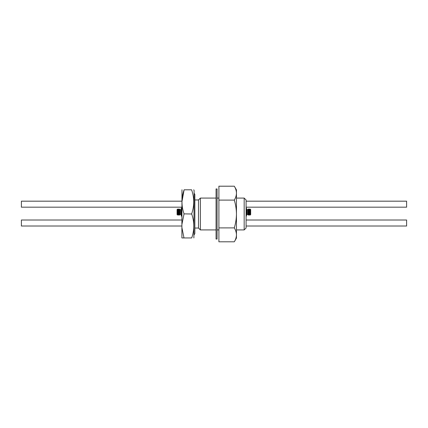 <?xml version="1.0" encoding="UTF-8"?>
<svg xmlns="http://www.w3.org/2000/svg" width="428" height="428" viewBox="0 0 428 428"><rect width="100%" height="100%" fill="white"/><g stroke="black" fill="none" stroke-linecap="round" stroke-linejoin="round"><path stroke-width="0.64" d="M193.879 237.947L194.098 190.433L193.729 189.797M191.696 214L184.051 213.872C181.258 205.868 181.279 197.843 184.115 189.797C181.306 189.797 181.306 189.797 184.115 189.797L191.589 189.797C194.398 189.797 194.398 189.797 191.589 189.797C194.424 197.79 194.446 205.815 191.653 213.872C194.505 221.865 194.526 229.889 191.717 237.947C194.553 237.947 194.553 237.947 191.717 237.947L192.359 235.871M194.852 228.038L198.506 228.038L198.506 199.962L194.852 199.962M244.174 198.078L246.1 200.004L246.1 227.996L244.174 229.922L244.174 198.078L236.459 198.078M216.07 229.922L200.39 229.922L200.39 198.078L216.07 198.078M184.115 189.797L181.937 201.829M191.717 237.947L183.987 237.947L181.9 227.536L181.9 224.475L184.051 213.872M181.9 227.536L181.9 237.947L183.987 237.947M181.9 224.475L181.975 189.797M246.1 207.179L406.6 207.179L406.6 201.176L246.1 201.176L406.6 201.176M181.9 207.179L21.4 207.179L21.4 201.176L181.9 201.176L21.4 201.176M246.1 226.021L406.6 226.021L406.6 220.019L246.1 220.019L406.6 220.019M181.9 226.021L21.4 226.021L21.4 220.019L181.9 220.019L21.4 220.019M179.846 209.565L179.846 214.583L179.434 215.124L179.434 209.025L179.664 214.893L179.974 214.583L179.974 209.565L179.664 209.255M178.84 209.565L178.84 214.583L178.53 215.124L178.53 209.025L179.091 209.565L179.091 214.583L179.434 215.124M179.434 209.025L179.091 209.565L179.407 209.025L179.407 215.124L178.84 214.583M177.839 209.565L177.561 215.059L177.561 209.089L178.091 209.565L178.091 214.583L178.53 215.124M178.091 209.565L178.401 209.025L178.401 215.124M177.561 215.059L177.085 214.583L177.085 209.565L177.561 209.089M181.9 208.061L181.258 208.061L181.258 216.087L181.9 216.087M249.219 209.046L248.909 209.565L248.909 214.551M249.347 215.086L248.668 214.583L249.219 215.102M249.674 209.565L249.358 209.025L249.358 215.124L249.674 214.583L249.674 209.565L249.909 214.551M249.909 214.583L250.187 215.059L250.198 212.074L250.198 209.089L249.909 209.565M249.358 215.124L249.23 209.025L248.668 209.565L248.668 214.583L248.342 215.086M248.668 209.565L248.352 209.025L248.352 215.124L248.326 209.025L247.903 209.565M247.903 214.551L248.352 215.124M247.914 209.565L248.096 214.893L247.785 209.565L246.983 209.65L246.983 214.498L246.501 214.979M247.785 214.498L246.983 214.498L247.775 214.583L247.785 209.565M246.1 208.061L246.501 208.061L246.491 216.038M249.92 209.565L250.198 209.089L250.674 209.565L250.674 214.583L250.198 215.059L249.92 214.583M234.309 241.799C235.678 239.536 236.395 237.219 236.459 234.849L236.459 238.075L234.309 241.799L218.901 241.799L218.901 186.201L234.309 186.201C235.678 188.464 236.395 190.781 236.459 193.151C236.395 195.516 235.678 197.832 234.309 200.101C235.678 204.632 236.395 209.265 236.459 214L236.459 189.925L234.309 186.201M236.459 234.849C236.395 232.484 235.678 230.168 234.309 227.899C235.678 223.368 236.395 218.735 236.459 214L236.459 234.849M218.901 227.899L234.309 227.899M218.901 200.101L234.309 200.101M216.07 201.481L216.07 188.962L217.066 188.962L217.066 239.038L216.07 239.038L216.07 201.481M179.974 214.498L180.776 214.498L180.776 209.65L181.258 209.169M218.901 198.078L217.066 198.078M244.174 229.922L236.459 229.922M218.901 229.922L217.066 229.922M198.506 228.038L200.39 229.922M198.506 199.962L200.39 198.078M180.776 214.498L181.258 214.979M179.974 209.65L180.776 209.65M246.983 209.65L246.501 209.169M194.098 234.886L194.852 233.501L194.852 194.499L194.098 193.114"/></g></svg>

